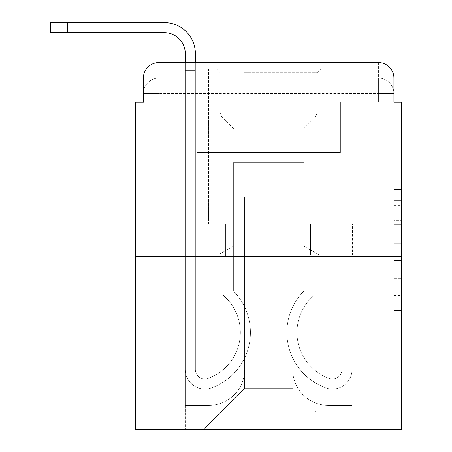 <?xml version="1.0" encoding="UTF-8"?>
<svg xmlns="http://www.w3.org/2000/svg" width="452" height="452" viewBox="0 0 452 452"><rect width="100%" height="100%" fill="white"/><g stroke="black" fill="none" stroke-linecap="round" stroke-linejoin="round"><path stroke-width="0.34" stroke-dasharray="2.26 1.69" d="M393.918 236.057L393.918 260.42L401.67 260.42L401.67 334.265L401.67 197.23L401.67 260.42L393.918 260.42L393.918 194.948L393.918 341.881L393.918 189.62L393.918 331.22L401.67 331.22L393.918 331.22L401.67 331.22L393.918 331.22L393.918 306.857L393.918 341.881L401.67 341.881L401.67 189.62L401.67 330.841L401.67 271.076L393.918 271.076L401.67 271.076L401.67 306.857L401.67 200.276L393.918 200.276L401.67 200.276L401.67 341.881L401.67 197.23L401.67 341.881L393.918 341.881L393.918 189.62L401.67 189.62L401.67 197.23L401.67 189.62L401.67 197.23L401.67 189.62L401.67 194.948L401.67 189.62L393.918 189.62L393.918 200.276L401.67 200.276L393.918 200.276L393.918 236.057L401.67 236.057M143.397 102.101L158.912 102.101L143.397 102.101L158.912 102.101L143.397 102.101L143.397 93.57L378.403 93.57L143.397 93.57L158.912 93.57L158.912 78.055L378.403 78.055L158.912 78.055L378.403 78.055L378.403 93.57L393.918 93.57L378.403 93.57L378.403 78.055L378.403 93.57L393.918 93.57L378.403 93.57L393.918 93.57L378.403 93.57L393.918 93.57L378.403 93.57L393.918 93.57L378.403 93.57L393.918 93.57L378.403 93.57L378.403 78.055L378.403 93.57L378.403 78.055L378.403 93.57L378.403 78.055L378.403 93.57L378.403 78.055L378.403 93.57L378.403 78.055L393.918 78.055L143.397 78.055A15.509 15.509 0 0 1 158.912 62.545L378.403 62.545L158.912 62.545A15.509 15.509 0 0 0 143.397 78.055L158.912 78.055A15.509 15.509 0 0 0 143.397 93.57L158.912 93.57L158.912 78.055A15.509 15.509 0 0 0 143.397 93.57L158.912 93.57L143.397 93.57L158.912 93.57L143.397 93.57L158.912 93.57L143.397 93.57L143.397 102.101L143.397 93.57L143.397 102.101L143.397 93.57L143.397 102.101L135.645 102.101L135.645 429.4L401.67 429.4L401.67 102.101L393.918 102.101L393.918 78.055A15.509 15.509 0 0 0 378.403 62.545A15.509 15.509 0 0 1 393.918 78.055L393.918 102.101L143.397 102.101L143.397 78.055L143.397 102.101L393.918 102.101L378.403 102.101L393.918 102.101L378.403 102.101L393.918 102.101L378.403 102.101L393.918 102.101L378.403 102.101L393.918 102.101L378.403 102.101L393.918 102.101L378.403 102.101L378.403 78.055L378.403 102.101L378.403 93.57L378.403 102.101L378.403 93.57L378.403 102.101L378.403 93.57L378.403 102.101L378.403 93.57L378.403 102.101L378.403 93.57L378.403 102.101L378.403 93.57L378.403 102.101L393.918 102.101L393.918 93.57A15.509 15.509 0 0 0 378.403 78.055L378.403 62.545A15.509 15.509 0 0 1 393.918 78.055A15.509 15.509 0 0 0 378.403 62.545L378.403 78.055A15.509 15.509 0 0 1 393.918 93.57A15.509 15.509 0 0 0 378.403 78.055A15.509 15.509 0 0 1 393.918 93.57A15.509 15.509 0 0 0 378.403 78.055A15.509 15.509 0 0 1 393.918 93.57L393.918 102.101M329.152 62.545L329.152 223.864L208.163 223.864L329.152 223.864L208.163 223.864L208.163 62.545L329.152 62.545L208.163 62.545L329.152 62.545L208.163 62.545L329.152 62.545L329.152 223.864L208.163 223.864L208.163 62.545M401.67 251.284L401.67 243.673L401.67 251.284L393.918 251.284L393.918 220.644L393.918 310.857L393.918 288.207L401.67 288.207L393.918 288.207L393.918 341.881L401.67 341.881L393.918 341.881L401.67 341.881L393.918 341.881L393.918 189.62L401.67 189.62L393.918 189.62L401.67 189.62L393.918 189.62L393.918 251.284L401.67 251.284M135.645 256.442L401.67 256.442M185.28 62.545L195.366 62.545L195.366 70.297L185.28 70.297L195.366 70.297L195.366 369.487A9.503 9.503 0 0 0 208.344 378.324L209.383 377.917A48.861 48.861 0 0 0 240.351 332.452A48.861 48.861 0 0 1 209.383 377.917A48.861 48.861 0 0 0 223.288 295.354A48.861 48.861 0 0 1 240.351 332.452A48.861 48.861 0 0 0 223.288 295.354L223.288 152.51L314.033 152.51L314.033 295.354A48.861 48.861 0 0 0 327.932 377.917L328.971 378.324A9.503 9.503 0 0 0 341.949 369.487A9.503 9.503 0 0 1 328.971 378.324L327.932 377.917A48.861 48.861 0 0 1 314.033 295.354A48.861 48.861 0 0 0 327.932 377.917L328.971 378.324A9.503 9.503 0 0 0 341.949 369.487L341.949 78.055L352.035 78.055L352.035 369.487A19.583 19.583 0 0 1 325.276 387.709L324.242 387.302A58.946 58.946 0 0 1 303.947 290.975A58.946 58.946 0 0 0 324.242 387.302L325.276 387.709L324.242 387.302A58.946 58.946 0 0 1 303.947 290.975L303.947 162.596L233.368 162.596L233.368 290.975A58.946 58.946 0 0 1 250.431 332.452A58.946 58.946 0 0 0 233.368 290.975A58.946 58.946 0 0 1 213.073 387.302L212.039 387.709A19.583 19.583 0 0 1 185.28 369.487L185.28 53.624A20.939 20.939 0 0 0 164.342 32.685L50.33 32.685L67.777 32.685L50.33 32.685L67.777 32.685L50.33 32.685L67.777 32.685L50.33 32.685L67.777 32.685L50.33 32.685L67.777 32.685L50.33 32.685L67.777 32.685L67.777 22.6L50.33 22.6L164.342 22.6A31.024 31.024 0 0 1 195.366 53.624L195.366 369.487A9.503 9.503 0 0 0 208.344 378.324A9.503 9.503 0 0 1 195.366 369.487A9.503 9.503 0 0 0 208.344 378.324L209.383 377.917A48.861 48.861 0 0 0 223.288 295.354L223.288 152.51L314.033 152.51L314.033 295.354A48.861 48.861 0 0 0 327.932 377.917L328.971 378.324A9.503 9.503 0 0 0 341.949 369.487L341.949 78.055L352.035 78.055L352.035 369.487A19.583 19.583 0 0 1 325.276 387.709L324.242 387.302A58.946 58.946 0 0 1 303.947 290.975L303.947 162.596L233.368 162.596L233.368 290.975A58.946 58.946 0 0 1 213.073 387.302A58.946 58.946 0 0 0 250.431 332.452A58.946 58.946 0 0 1 213.073 387.302L212.039 387.709A19.583 19.583 0 0 1 185.28 369.487L185.28 53.624A20.939 20.939 0 0 0 164.342 32.685L67.777 32.685L67.777 22.6L50.33 22.6L164.342 22.6A31.024 31.024 0 0 1 195.366 53.624L195.366 70.297L185.28 70.297L195.366 70.297L185.28 70.297L195.366 70.297L195.366 369.487A9.503 9.503 0 0 0 208.344 378.324L209.383 377.917A48.861 48.861 0 0 0 240.351 332.452A48.861 48.861 0 0 1 209.383 377.917A48.861 48.861 0 0 0 223.288 295.354A48.861 48.861 0 0 1 240.351 332.452A48.861 48.861 0 0 0 223.288 295.354L223.288 233.95L233.368 233.95L233.368 290.975L233.368 233.95L223.288 233.95L223.288 295.354L223.288 152.51L314.033 152.51L314.033 295.354A48.861 48.861 0 0 0 327.932 377.917L328.971 378.324A9.503 9.503 0 0 0 341.949 369.487A9.503 9.503 0 0 1 328.971 378.324L327.932 377.917A48.861 48.861 0 0 1 314.033 295.354A48.861 48.861 0 0 0 327.932 377.917L328.971 378.324A9.503 9.503 0 0 0 341.949 369.487L341.949 233.95L352.035 233.95L352.035 369.487A19.583 19.583 0 0 1 325.276 387.709A19.583 19.583 0 0 0 352.035 369.487A19.583 19.583 0 0 1 325.276 387.709L324.242 387.302A58.946 58.946 0 0 1 303.947 290.975A58.946 58.946 0 0 0 324.242 387.302L325.276 387.709L324.242 387.302A58.946 58.946 0 0 1 303.947 290.975L303.947 233.95L314.033 233.95L303.947 233.95L303.947 290.975L303.947 162.596L233.368 162.596L233.368 290.975A58.946 58.946 0 0 1 250.431 332.452A58.946 58.946 0 0 0 233.368 290.975A58.946 58.946 0 0 1 213.073 387.302L212.039 387.709A19.583 19.583 0 0 1 185.28 369.487A19.583 19.583 0 0 0 212.039 387.709A19.583 19.583 0 0 1 185.28 369.487L185.28 53.624A20.939 20.939 0 0 0 164.342 32.685L67.777 32.685L67.777 22.6L50.33 22.6L164.342 22.6A31.024 31.024 0 0 1 195.366 53.624L195.366 369.487A9.503 9.503 0 0 0 208.344 378.324A9.503 9.503 0 0 1 195.366 369.487A9.503 9.503 0 0 0 208.344 378.324L209.383 377.917A48.861 48.861 0 0 0 223.288 295.354L223.288 152.51L314.033 152.51L314.033 295.354A48.861 48.861 0 0 0 327.932 377.917L328.971 378.324A9.503 9.503 0 0 0 341.949 369.487L341.949 78.055L352.035 78.055L352.035 369.487A19.583 19.583 0 0 1 325.276 387.709L324.242 387.302A58.946 58.946 0 0 1 303.947 290.975L303.947 162.596L233.368 162.596L233.368 290.975A58.946 58.946 0 0 1 213.073 387.302A58.946 58.946 0 0 0 250.431 332.452A58.946 58.946 0 0 1 213.073 387.302L212.039 387.709A19.583 19.583 0 0 1 185.28 369.487L185.28 53.624A20.939 20.939 0 0 0 164.342 32.685L67.777 32.685L67.777 22.6L50.33 22.6L164.342 22.6A31.024 31.024 0 0 1 195.366 53.624L195.366 70.297L185.28 70.297L195.366 70.297L185.28 70.297L195.366 70.297L195.366 369.487L195.366 233.95L185.28 233.95L185.28 369.487A19.583 19.583 0 0 0 212.039 387.709L213.073 387.302L212.039 387.709A19.583 19.583 0 0 1 185.28 369.487L185.28 53.624A20.939 20.939 0 0 0 164.342 32.685L67.777 32.685L67.777 22.6L50.33 22.6L164.342 22.6A31.024 31.024 0 0 1 195.366 53.624L195.366 369.487A9.503 9.503 0 0 0 208.344 378.324L209.383 377.917A48.861 48.861 0 0 0 240.351 332.452A48.861 48.861 0 0 1 209.383 377.917A48.861 48.861 0 0 0 223.288 295.354A48.861 48.861 0 0 1 240.351 332.452A48.861 48.861 0 0 0 223.288 295.354L223.288 233.95L233.368 233.95L233.368 290.975L233.368 233.95L223.288 233.95L223.288 295.354L223.288 152.51L314.033 152.51L314.033 295.354A48.861 48.861 0 0 0 327.932 377.917L328.971 378.324A9.503 9.503 0 0 0 341.949 369.487L341.949 78.055L352.035 78.055L352.035 369.487A19.583 19.583 0 0 1 325.276 387.709A19.583 19.583 0 0 0 352.035 369.487A19.583 19.583 0 0 1 325.276 387.709L324.242 387.302A58.946 58.946 0 0 1 303.947 290.975A58.946 58.946 0 0 0 324.242 387.302L325.276 387.709L324.242 387.302A58.946 58.946 0 0 1 303.947 290.975L303.947 233.95L314.033 233.95L303.947 233.95L303.947 290.975L303.947 162.596L233.368 162.596L233.368 290.975A58.946 58.946 0 0 1 250.431 332.452A58.946 58.946 0 0 0 233.368 290.975A58.946 58.946 0 0 1 213.073 387.302L212.039 387.709A19.583 19.583 0 0 1 185.28 369.487L185.28 53.624A20.939 20.939 0 0 0 164.342 32.685L67.777 32.685L67.777 22.6L50.33 22.6L164.342 22.6A31.024 31.024 0 0 1 195.366 53.624L195.366 70.297L185.28 70.297L195.366 70.297L185.28 70.297L195.366 70.297L195.366 369.487A9.503 9.503 0 0 0 208.344 378.324A9.503 9.503 0 0 1 195.366 369.487A9.503 9.503 0 0 0 208.344 378.324L209.383 377.917A48.861 48.861 0 0 0 223.288 295.354L223.288 152.51L314.033 152.51L314.033 295.354A48.861 48.861 0 0 0 327.932 377.917A48.861 48.861 0 0 1 314.033 295.354A48.861 48.861 0 0 0 327.932 377.917L328.971 378.324A9.503 9.503 0 0 0 341.949 369.487A9.503 9.503 0 0 1 328.971 378.324A9.503 9.503 0 0 0 341.949 369.487L341.949 78.055L352.035 78.055L352.035 369.487A19.583 19.583 0 0 1 325.276 387.709L324.242 387.302A58.946 58.946 0 0 1 303.947 290.975L303.947 162.596L233.368 162.596L233.368 290.975A58.946 58.946 0 0 1 213.073 387.302A58.946 58.946 0 0 0 250.431 332.452A58.946 58.946 0 0 1 213.073 387.302L212.039 387.709A19.583 19.583 0 0 1 185.28 369.487A19.583 19.583 0 0 0 212.039 387.709L213.073 387.302L212.039 387.709A19.583 19.583 0 0 1 185.28 369.487L185.28 53.624A20.939 20.939 0 0 0 164.342 32.685L67.777 32.685L67.777 22.6L50.33 22.6L50.33 32.685L164.342 32.685L67.777 32.685L164.342 32.685L67.777 32.685L164.342 32.685L67.777 32.685L67.777 22.6L164.342 22.6A31.024 31.024 0 0 1 195.366 53.624L195.366 369.487A9.503 9.503 0 0 0 208.344 378.324L209.383 377.917A48.861 48.861 0 0 0 240.351 332.452A48.861 48.861 0 0 1 209.383 377.917A48.861 48.861 0 0 0 223.288 295.354A48.861 48.861 0 0 1 240.351 332.452A48.861 48.861 0 0 0 223.288 295.354L223.288 233.95L233.368 233.95L233.368 290.975L233.368 233.95L223.288 233.95L223.288 295.354L223.288 152.51L314.033 152.51L314.033 295.354A48.861 48.861 0 0 0 327.932 377.917L328.971 378.324A9.503 9.503 0 0 0 341.949 369.487L341.949 78.055L352.035 78.055L352.035 369.487A19.583 19.583 0 0 1 325.276 387.709A19.583 19.583 0 0 0 352.035 369.487A19.583 19.583 0 0 1 325.276 387.709L324.242 387.302A58.946 58.946 0 0 1 303.947 290.975A58.946 58.946 0 0 0 324.242 387.302L325.276 387.709L324.242 387.302A58.946 58.946 0 0 1 303.947 290.975L303.947 233.95L314.033 233.95L303.947 233.95L303.947 290.975L303.947 162.596L233.368 162.596L233.368 290.975A58.946 58.946 0 0 1 250.431 332.452A58.946 58.946 0 0 0 233.368 290.975A58.946 58.946 0 0 1 213.073 387.302L212.039 387.709A19.583 19.583 0 0 1 185.28 369.487L185.28 53.624L185.28 70.297L195.366 70.297L185.28 70.297L195.366 70.297L185.28 70.297L185.28 53.624L185.28 70.297L195.366 70.297L195.366 369.487A9.503 9.503 0 0 0 208.344 378.324A9.503 9.503 0 0 1 195.366 369.487A9.503 9.503 0 0 0 208.344 378.324L209.383 377.917A48.861 48.861 0 0 0 223.288 295.354L223.288 152.51L314.033 152.51L314.033 295.354A48.861 48.861 0 0 0 327.932 377.917A48.861 48.861 0 0 1 314.033 295.354A48.861 48.861 0 0 0 327.932 377.917L328.971 378.324A9.503 9.503 0 0 0 341.949 369.487A9.503 9.503 0 0 1 328.971 378.324A9.503 9.503 0 0 0 341.949 369.487L341.949 233.95L352.035 233.95L352.035 369.487A19.583 19.583 0 0 1 325.276 387.709L324.242 387.302A58.946 58.946 0 0 1 303.947 290.975L303.947 162.596L233.368 162.596L233.368 290.975A58.946 58.946 0 0 1 213.073 387.302A58.946 58.946 0 0 0 250.431 332.452A58.946 58.946 0 0 1 213.073 387.302L212.039 387.709A19.583 19.583 0 0 1 185.28 369.487A19.583 19.583 0 0 0 212.039 387.709L213.073 387.302L212.039 387.709A19.583 19.583 0 0 1 185.28 369.487L185.28 70.297L195.366 70.297L195.366 369.487L195.366 233.95L185.28 233.95L185.28 369.487L185.28 53.624L185.28 70.297L195.366 70.297L185.28 70.297L195.366 70.297L185.28 70.297L185.28 62.545M292.704 369.679A35.68 35.68 0 0 0 328.378 405.359A35.68 35.68 0 0 1 292.704 369.679L292.704 196.722L292.704 369.679A35.68 35.68 0 0 0 328.378 405.359L352.035 405.359L328.378 405.359A35.68 35.68 0 0 1 292.704 369.679L292.704 196.722L244.617 196.722L292.704 196.722L292.704 369.679A35.68 35.68 0 0 0 328.378 405.359L352.035 405.359L328.378 405.359A35.68 35.68 0 0 1 292.704 369.679L292.704 196.722L244.617 196.722L244.617 369.679L244.617 196.722L292.704 196.722L292.704 369.679A35.68 35.68 0 0 0 328.378 405.359L352.035 405.359L328.378 405.359A35.68 35.68 0 0 1 292.704 369.679L292.704 196.722L244.617 196.722L244.617 369.679A35.68 35.68 0 0 1 208.937 405.359A35.68 35.68 0 0 0 244.617 369.679L244.617 196.722L292.704 196.722L292.704 369.679A35.68 35.68 0 0 0 328.378 405.359L352.035 405.359L328.378 405.359A35.68 35.68 0 0 1 292.704 369.679L292.704 196.722L244.617 196.722L244.617 369.679A35.68 35.68 0 0 1 208.937 405.359L185.28 405.359L208.937 405.359A35.68 35.68 0 0 0 244.617 369.679L244.617 196.722L292.704 196.722L292.704 369.679A35.68 35.68 0 0 0 328.378 405.359L352.035 405.359L328.378 405.359A35.68 35.68 0 0 1 292.704 369.679L292.704 196.722L244.617 196.722L244.617 369.679A35.68 35.68 0 0 1 208.937 405.359L185.28 405.359L208.937 405.359A35.68 35.68 0 0 0 244.617 369.679L244.617 196.722L292.704 196.722L292.704 369.679M185.28 102.101L185.28 405.359L208.937 405.359A35.68 35.68 0 0 0 244.617 369.679A35.68 35.68 0 0 1 208.937 405.359L185.28 405.359L185.28 102.101L196.914 102.101L196.914 152.51L340.401 152.51L196.914 152.51L340.401 152.51L196.914 152.51L340.401 152.51L196.914 152.51L340.401 152.51L196.914 152.51L340.401 152.51L196.914 152.51L340.401 152.51L196.914 152.51L340.401 152.51L196.914 152.51L196.914 102.101L185.28 102.101L185.28 405.359L185.28 102.101L196.914 102.101L196.914 152.51L196.914 102.101L185.28 102.101L185.28 405.359L185.28 102.101L196.914 102.101L196.914 152.51L196.914 102.101L185.28 102.101L185.28 405.359L185.28 102.101L196.914 102.101L196.914 152.51L196.914 102.101L185.28 102.101L185.28 405.359L185.28 102.101L196.914 102.101L196.914 152.51L196.914 102.101L185.28 102.101L185.28 405.359L208.937 405.359A35.68 35.68 0 0 0 244.617 369.679L244.617 196.722L244.617 369.679A35.68 35.68 0 0 1 208.937 405.359A35.68 35.68 0 0 0 244.617 369.679L244.617 196.722L292.704 196.722L244.617 196.722L244.617 369.679A35.68 35.68 0 0 1 208.937 405.359L185.28 405.359L185.28 102.101L196.914 102.101L196.914 152.51L196.914 102.101L185.28 102.101L185.28 429.4L203.507 429.4L185.28 429.4L185.28 102.101L196.914 102.101L196.914 152.51L196.914 102.101L185.28 102.101M340.401 102.101L340.401 152.51L340.401 102.101L352.035 102.101L352.035 405.359L328.378 405.359L352.035 405.359L352.035 102.101L340.401 102.101L340.401 152.51L340.401 102.101L352.035 102.101L352.035 405.359L352.035 102.101L340.401 102.101L340.401 152.51L340.401 102.101L352.035 102.101L352.035 405.359L352.035 102.101L340.401 102.101L340.401 152.51L340.401 102.101L352.035 102.101L352.035 405.359L352.035 102.101L340.401 102.101L340.401 152.51L340.401 102.101L352.035 102.101L352.035 405.359L352.035 102.101L340.401 102.101L340.401 152.51L340.401 102.101L352.035 102.101L352.035 405.359L352.035 102.101L340.401 102.101L340.401 152.51L340.401 102.101L352.035 102.101L352.035 429.4L203.507 429.4L352.035 429.4L352.035 102.101L340.401 102.101M292.704 196.722L292.704 388.291L292.704 196.722L244.617 196.722L244.617 388.291L292.704 388.291L244.617 388.291L244.617 196.722L244.617 388.291L203.507 429.4L244.617 388.291L203.507 429.4L244.617 388.291L244.617 196.722L292.704 196.722L292.704 388.291L333.808 429.4L292.704 388.291L333.808 429.4L292.704 388.291L292.704 196.722L244.617 196.722L292.704 196.722M225.446 256.442L355.08 256.442L225.446 256.442L225.446 223.864L182.235 223.864L355.08 223.864L225.446 223.864L225.446 256.442L225.446 223.864L182.235 223.864L182.235 256.442L182.235 223.864L311.869 223.864L311.869 256.442L355.08 256.442L311.869 256.442L311.869 223.864L355.08 223.864L355.08 256.442L355.08 223.864L225.446 223.864L225.446 256.442M158.912 62.545A15.509 15.509 0 0 0 143.397 78.055A15.509 15.509 0 0 1 158.912 62.545L158.912 78.055A15.509 15.509 0 0 0 143.397 93.57L158.912 93.57L143.397 93.57A15.509 15.509 0 0 1 158.912 78.055A15.509 15.509 0 0 0 143.397 93.57A15.509 15.509 0 0 1 158.912 78.055L158.912 62.545M311.869 223.864L311.869 256.442L311.869 223.864M393.918 260.42L401.67 260.42L393.918 260.42M393.918 194.948L393.918 189.62L393.918 194.948L401.67 194.948L393.918 194.948M393.918 310.473L393.918 278.692L393.918 310.473L401.67 310.473L393.918 310.473M393.918 278.692L393.918 271.076L401.67 271.076L393.918 271.076L393.918 278.692L401.67 278.692L393.918 278.692M393.918 220.644L393.918 200.276L393.918 220.644L401.67 220.644L393.918 220.644M393.918 189.62L401.67 189.62L393.918 189.62L393.918 197.23L393.918 189.62L401.67 189.62M393.918 341.881L401.67 341.881L393.918 341.881L393.918 334.265L393.918 341.881M185.28 233.95L195.366 233.95L195.366 369.487A9.503 9.503 0 0 0 208.344 378.324L209.383 377.917A48.861 48.861 0 0 0 240.351 332.452A48.861 48.861 0 0 1 209.383 377.917A48.861 48.861 0 0 0 223.288 295.354A48.861 48.861 0 0 1 240.351 332.452A48.861 48.861 0 0 0 223.288 295.354L223.288 233.95L233.368 233.95L233.368 290.975L233.368 233.95L223.288 233.95L223.288 295.354L223.288 152.51L314.033 152.51L314.033 295.354A48.861 48.861 0 0 0 327.932 377.917L328.971 378.324A9.503 9.503 0 0 0 341.949 369.487L341.949 78.055L352.035 78.055L352.035 369.487A19.583 19.583 0 0 1 325.276 387.709A19.583 19.583 0 0 0 352.035 369.487A19.583 19.583 0 0 1 325.276 387.709L324.242 387.302A58.946 58.946 0 0 1 303.947 290.975A58.946 58.946 0 0 0 324.242 387.302L325.276 387.709L324.242 387.302A58.946 58.946 0 0 1 303.947 290.975L303.947 233.95L314.033 233.95L303.947 233.95L303.947 290.975L303.947 162.596L233.368 162.596L233.368 290.975A58.946 58.946 0 0 1 250.431 332.452A58.946 58.946 0 0 0 233.368 290.975A58.946 58.946 0 0 1 213.073 387.302L212.039 387.709A19.583 19.583 0 0 1 185.28 369.487A19.583 19.583 0 0 0 212.039 387.709A19.583 19.583 0 0 1 185.28 369.487L185.28 70.297L195.366 70.297L195.366 369.487A9.503 9.503 0 0 0 208.344 378.324A9.503 9.503 0 0 1 195.366 369.487A9.503 9.503 0 0 0 208.344 378.324L209.383 377.917A48.861 48.861 0 0 0 223.288 295.354L223.288 152.51L314.033 152.51L314.033 295.354A48.861 48.861 0 0 0 327.932 377.917A48.861 48.861 0 0 1 314.033 295.354A48.861 48.861 0 0 0 327.932 377.917L328.971 378.324A9.503 9.503 0 0 0 341.949 369.487L341.949 78.055L352.035 78.055L352.035 369.487A19.583 19.583 0 0 1 325.276 387.709L324.242 387.302A58.946 58.946 0 0 1 303.947 290.975L303.947 162.596L233.368 162.596L233.368 290.975A58.946 58.946 0 0 1 213.073 387.302A58.946 58.946 0 0 0 250.431 332.452A58.946 58.946 0 0 1 213.073 387.302L212.039 387.709A19.583 19.583 0 0 1 185.28 369.487L185.28 70.297L195.366 70.297L195.366 369.487L195.366 233.95L185.28 233.95L185.28 369.487A19.583 19.583 0 0 0 212.039 387.709A19.583 19.583 0 0 1 185.28 369.487L185.28 70.297L195.366 70.297L195.366 369.487A9.503 9.503 0 0 0 208.344 378.324L209.383 377.917A48.861 48.861 0 0 0 240.351 332.452A48.861 48.861 0 0 1 209.383 377.917A48.861 48.861 0 0 0 223.288 295.354A48.861 48.861 0 0 1 240.351 332.452A48.861 48.861 0 0 0 223.288 295.354L223.288 233.95L233.368 233.95L233.368 290.975L233.368 233.95L223.288 233.95L223.288 295.354L223.288 152.51L314.033 152.51L314.033 295.354A48.861 48.861 0 0 0 327.932 377.917L328.971 378.324A9.503 9.503 0 0 0 341.949 369.487A9.503 9.503 0 0 1 328.971 378.324A9.503 9.503 0 0 0 341.949 369.487L341.949 78.055L352.035 78.055L352.035 369.487A19.583 19.583 0 0 1 325.276 387.709A19.583 19.583 0 0 0 352.035 369.487A19.583 19.583 0 0 1 325.276 387.709L324.242 387.302A58.946 58.946 0 0 1 303.947 290.975A58.946 58.946 0 0 0 324.242 387.302L325.276 387.709L324.242 387.302A58.946 58.946 0 0 1 303.947 290.975L303.947 233.95L314.033 233.95L303.947 233.95L303.947 290.975L303.947 162.596L233.368 162.596L233.368 290.975A58.946 58.946 0 0 1 250.431 332.452A58.946 58.946 0 0 0 233.368 290.975A58.946 58.946 0 0 1 213.073 387.302L212.039 387.709A19.583 19.583 0 0 1 185.28 369.487L185.28 70.297L195.366 70.297L195.366 369.487A9.503 9.503 0 0 0 208.344 378.324A9.503 9.503 0 0 1 195.366 369.487A9.503 9.503 0 0 0 208.344 378.324L209.383 377.917A48.861 48.861 0 0 0 223.288 295.354L223.288 152.51L314.033 152.51L314.033 295.354A48.861 48.861 0 0 0 327.932 377.917A48.861 48.861 0 0 1 314.033 295.354A48.861 48.861 0 0 0 327.932 377.917L328.971 378.324A9.503 9.503 0 0 0 341.949 369.487L341.949 78.055L352.035 78.055L352.035 369.487A19.583 19.583 0 0 1 325.276 387.709L324.242 387.302A58.946 58.946 0 0 1 303.947 290.975L303.947 162.596L233.368 162.596L233.368 290.975A58.946 58.946 0 0 1 213.073 387.302A58.946 58.946 0 0 0 250.431 332.452A58.946 58.946 0 0 1 213.073 387.302L212.039 387.709A19.583 19.583 0 0 1 185.28 369.487A19.583 19.583 0 0 0 212.039 387.709A19.583 19.583 0 0 1 185.28 369.487L185.28 233.95L195.366 233.95L195.366 369.487L195.366 233.95L185.28 233.95L185.28 369.487L185.28 233.95L195.366 233.95L195.366 369.487A9.503 9.503 0 0 0 208.344 378.324L209.383 377.917A48.861 48.861 0 0 0 240.351 332.452A48.861 48.861 0 0 1 209.383 377.917A48.861 48.861 0 0 0 223.288 295.354A48.861 48.861 0 0 1 240.351 332.452A48.861 48.861 0 0 0 223.288 295.354L223.288 233.95L233.368 233.95L233.368 290.975L233.368 233.95L223.288 233.95L223.288 295.354L223.288 152.51L314.033 152.51L314.033 295.354A48.861 48.861 0 0 0 327.932 377.917L328.971 378.324A9.503 9.503 0 0 0 341.949 369.487A9.503 9.503 0 0 1 328.971 378.324A9.503 9.503 0 0 0 341.949 369.487L341.949 233.95L352.035 233.95L341.949 233.95L341.949 369.487L341.949 78.055L352.035 78.055L352.035 369.487A19.583 19.583 0 0 1 325.276 387.709A19.583 19.583 0 0 0 352.035 369.487A19.583 19.583 0 0 1 325.276 387.709L324.242 387.302A58.946 58.946 0 0 1 303.947 290.975A58.946 58.946 0 0 0 324.242 387.302L325.276 387.709L324.242 387.302A58.946 58.946 0 0 1 303.947 290.975L303.947 233.95L314.033 233.95L303.947 233.95L303.947 290.975L303.947 162.596L233.368 162.596L233.368 290.975A58.946 58.946 0 0 1 250.431 332.452A58.946 58.946 0 0 0 233.368 290.975A58.946 58.946 0 0 1 213.073 387.302L212.039 387.709A19.583 19.583 0 0 1 185.28 369.487L185.28 233.95L185.28 369.487L185.28 233.95L195.366 233.95L185.28 233.95L185.28 369.487L185.28 233.95L195.366 233.95L195.366 369.487A9.503 9.503 0 0 0 208.344 378.324A9.503 9.503 0 0 1 195.366 369.487A9.503 9.503 0 0 0 208.344 378.324L209.383 377.917A48.861 48.861 0 0 0 223.288 295.354L223.288 152.51L314.033 152.51L314.033 295.354A48.861 48.861 0 0 0 327.932 377.917A48.861 48.861 0 0 1 314.033 295.354A48.861 48.861 0 0 0 327.932 377.917L328.971 378.324A9.503 9.503 0 0 0 341.949 369.487L341.949 78.055L352.035 78.055L352.035 369.487A19.583 19.583 0 0 1 325.276 387.709L324.242 387.302A58.946 58.946 0 0 1 303.947 290.975L303.947 162.596L233.368 162.596L233.368 290.975A58.946 58.946 0 0 1 213.073 387.302A58.946 58.946 0 0 0 250.431 332.452A58.946 58.946 0 0 1 213.073 387.302L212.039 387.709A19.583 19.583 0 0 1 185.28 369.487L185.28 233.95L195.366 233.95L185.28 233.95L185.28 369.487L185.28 233.95L195.366 233.95L195.366 369.487L195.366 233.95L185.28 233.95M294.834 68.749L216.305 68.749L294.834 68.749M244.419 72.625L317.134 72.625L244.419 72.625M293.862 254.888L218.243 254.888L293.862 254.888M285.913 245.713L234.142 245.713L285.913 245.713M285.913 129.244L234.142 129.244L285.913 129.244M298.71 68.749L208.547 68.749L298.71 68.749M298.71 223.864L208.547 223.864L298.71 223.864M184.919 223.864L352.396 223.864L184.919 223.864L184.919 254.888L352.396 254.888L184.919 254.888L352.396 254.888L184.919 254.888L184.919 223.864L226.791 223.864L226.791 254.888L226.791 223.864L310.524 223.864L310.524 254.888L310.524 223.864L352.396 223.864L352.396 254.888L352.396 223.864L184.919 223.864M226.791 223.864L226.791 254.888L226.791 223.864M310.524 223.864L310.524 254.888L310.524 223.864M352.035 233.95L352.035 369.487A19.583 19.583 0 0 1 325.276 387.709A19.583 19.583 0 0 0 352.035 369.487L352.035 233.95L341.949 233.95L352.035 233.95L352.035 369.487L352.035 233.95L341.949 233.95L341.949 369.487A9.503 9.503 0 0 1 328.971 378.324A9.503 9.503 0 0 0 341.949 369.487L341.949 233.95L352.035 233.95L352.035 369.487L352.035 233.95L341.949 233.95L341.949 369.487L341.949 78.055L352.035 78.055L352.035 369.487L352.035 233.95L352.035 369.487L352.035 233.95L341.949 233.95L352.035 233.95L352.035 369.487L352.035 233.95L341.949 233.95L341.949 369.487L341.949 78.055L352.035 78.055L352.035 369.487L352.035 233.95L341.949 233.95L352.035 233.95M195.366 53.624L195.366 70.297L195.366 53.624A31.024 31.024 0 0 0 164.342 22.6A31.024 31.024 0 0 1 195.366 53.624A31.024 31.024 0 0 0 164.342 22.6A31.024 31.024 0 0 1 195.366 53.624A31.024 31.024 0 0 0 164.342 22.6A31.024 31.024 0 0 1 195.366 53.624M209.383 377.917L208.344 378.324L209.383 377.917M233.368 290.975L233.368 233.95L233.368 290.975M314.033 295.354L314.033 233.95L314.033 295.354M233.368 233.95L223.288 233.95L233.368 233.95M303.947 233.95L314.033 233.95L303.947 233.95M158.912 102.101L158.912 93.57L158.912 102.101M393.918 306.857L401.67 306.857L393.918 306.857M393.918 295.438L401.67 295.438M393.918 224.638L401.67 224.638L393.918 224.638M393.918 197.23L401.67 197.23M393.918 334.265L401.67 334.265M393.918 325.892L401.67 325.892M393.918 205.609L401.67 205.609M393.918 252.809L401.67 252.809L393.918 252.809M393.918 295.823L401.67 295.823L393.918 295.823M393.918 310.857L401.67 310.857L393.918 310.857M393.918 243.673L401.67 243.673L393.918 243.673M292.896 113.034L220.18 113.034L292.896 113.034M245.216 116.876L315.541 116.876L245.216 116.876M67.777 22.6L67.777 32.685M393.918 330.841L401.67 330.841M393.918 331.22L401.67 331.22M393.918 200.276L401.67 200.276M317.134 72.625L321.01 68.749L317.134 72.625L317.134 113.034L315.541 116.876L303.173 129.244L303.173 245.713L319.072 254.888L303.173 245.713L303.173 129.244L315.541 116.876L317.134 113.034L317.134 72.625M208.547 68.749L208.547 223.864L208.547 68.749M328.768 68.749L328.768 223.864L328.768 68.749M220.18 113.034L220.18 72.625L216.305 68.749L220.18 72.625L220.18 113.034L221.774 116.876L234.142 129.244L234.142 245.713L218.243 254.888L234.142 245.713L234.142 129.244L221.774 116.876L220.18 113.034M50.33 32.685L50.33 22.6"/><path stroke-width="0.68" d="M143.397 78.055L143.397 102.101L143.397 78.055A15.509 15.509 0 0 1 158.912 62.545L185.28 62.545L185.28 53.624A20.939 20.939 0 0 0 164.342 32.685L50.33 32.685L50.33 22.6L164.342 22.6A31.024 31.024 0 0 1 195.366 53.624L195.366 62.545L208.163 62.545M401.67 256.442L135.645 256.442L135.645 429.4L401.67 429.4L401.67 102.101L393.918 102.101L393.918 78.055A15.509 15.509 0 0 0 378.403 62.545L158.912 62.545M135.645 256.442L135.645 102.101L143.397 102.101M329.152 62.545L378.403 62.545M393.918 102.101L393.918 78.055M185.28 53.624A20.939 20.939 0 0 0 164.342 32.685A20.939 20.939 0 0 1 185.28 53.624A20.939 20.939 0 0 0 164.342 32.685A20.939 20.939 0 0 1 185.28 53.624A20.939 20.939 0 0 0 164.342 32.685A20.939 20.939 0 0 1 185.28 53.624M67.777 22.6L164.342 22.6L67.777 22.6L164.342 22.6L67.777 22.6L164.342 22.6L67.777 22.6L67.777 32.685"/></g></svg>
